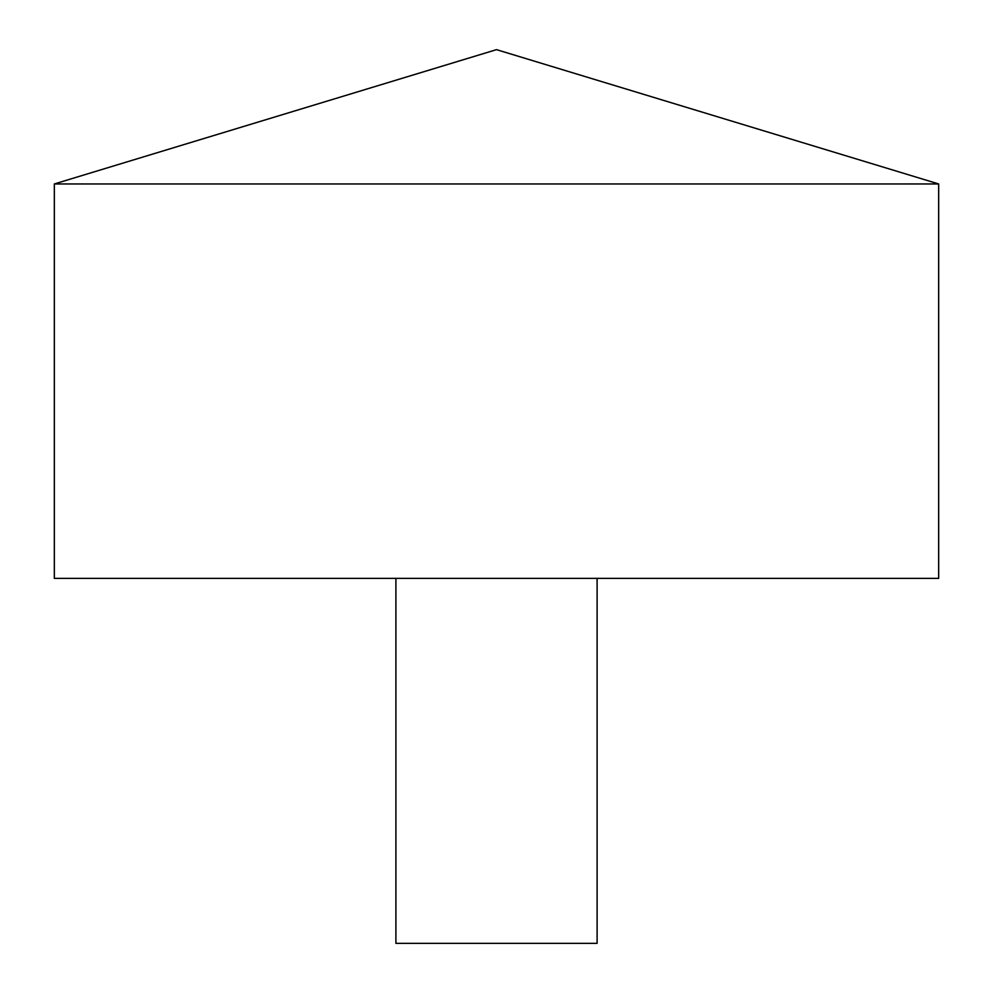 <?xml version="1.0" encoding="UTF-8"?>
<svg xmlns="http://www.w3.org/2000/svg" width="993" height="993" viewBox="0 0 993 993"><rect width="100%" height="100%" fill="white"/><g stroke="black" fill="none" stroke-linecap="round" stroke-linejoin="round"><path stroke-width="1.49" d="M938.67 183.953L54.33 183.953L54.33 578.385L938.67 578.385L938.67 183.953L496.5 49.65L54.33 183.953M597.103 578.385L597.103 943.35L395.897 943.35L395.897 578.385"/></g></svg>
